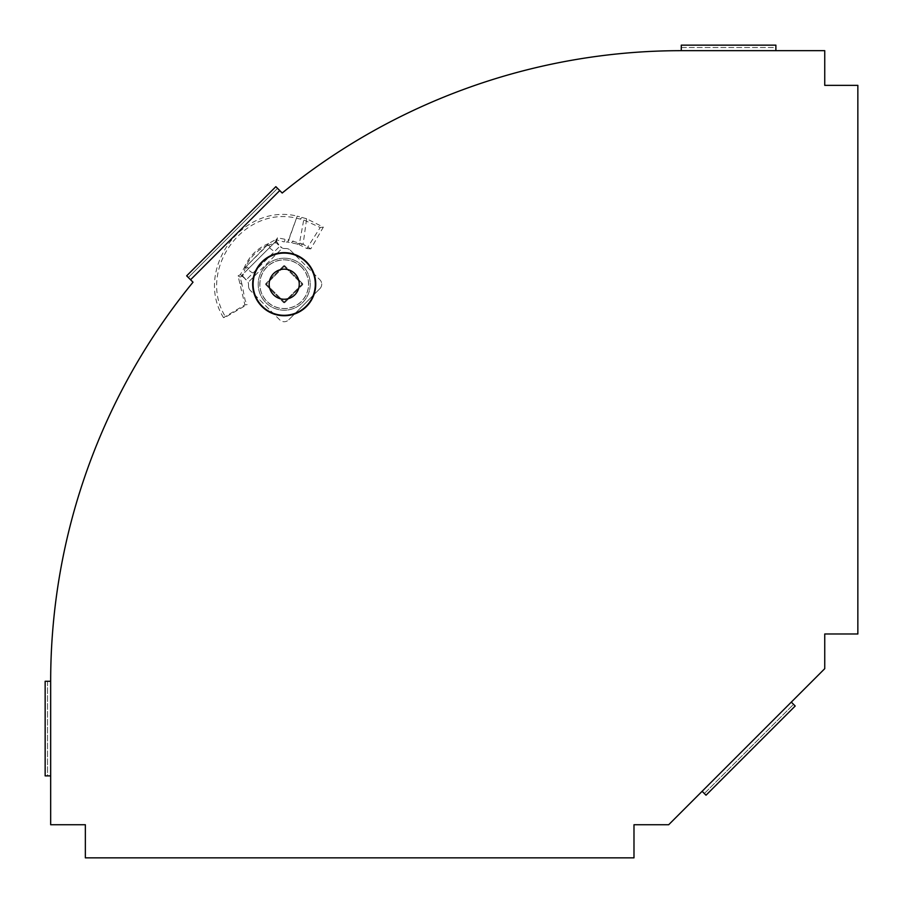 <?xml version="1.0" encoding="UTF-8"?>
<svg xmlns="http://www.w3.org/2000/svg" width="903" height="903" viewBox="0 0 903 903"><rect width="100%" height="100%" fill="white"/><g stroke="black" fill="none" stroke-linecap="round" stroke-linejoin="round"><path stroke-width="0.68" stroke-dasharray="4.51 3.39" d="M681.28 50.67A630.621 630.621 0 0 0 282.199 193.016L279.749 190.567L190.567 279.749L193.016 282.199A630.621 630.621 0 0 0 50.67 681.28L50.67 824.744L85.356 824.744L85.356 857.85L633.985 857.85L633.985 824.744L668.671 824.744L824.744 668.671L824.744 633.985L857.85 633.985L857.85 85.356L824.744 85.356L824.744 50.67L775.88 50.67L775.88 45.15L775.88 47.52L681.28 47.52L681.28 45.15L681.28 50.67L775.88 50.67M284.208 258.19A26.018 26.018 0 0 1 306.738 297.211A26.018 26.018 0 0 1 261.678 297.211A26.018 26.018 0 0 1 284.208 258.19A26.018 26.018 0 0 1 306.738 297.211A26.018 26.018 0 0 1 261.678 297.211A26.018 26.018 0 0 1 284.208 258.19M706.022 795.204L704.351 793.534L706.022 795.204L795.204 706.022L793.534 704.351L704.351 793.534L702.116 791.299M704.351 793.534L793.534 704.351L791.299 702.116M50.67 775.88L47.52 775.88L47.52 681.28L45.15 681.28L45.15 775.88L47.52 775.88L45.15 775.88M45.15 681.28L50.67 681.28M47.52 681.28L47.52 775.88M188.332 277.514L186.661 275.844L188.332 277.514L277.514 188.332L188.332 277.514L190.567 279.749M279.749 190.567L275.844 186.661L186.661 275.844M275.844 186.661L277.514 188.332M793.534 704.351L795.204 706.022M681.28 47.52L775.88 47.52M681.28 45.15L775.88 45.15M284.208 266.362L302.042 284.208L284.208 302.042L266.362 284.208L284.208 266.362L302.042 284.208L284.208 302.042L266.362 284.208L284.208 266.362M301.388 267.017A24.302 24.302 0 0 1 290.495 307.686A24.302 24.302 0 0 1 260.73 277.91A24.302 24.302 0 0 1 301.388 267.017M301.467 266.949A24.404 24.404 0 0 0 260.628 277.887A24.404 24.404 0 0 0 290.518 307.776A24.404 24.404 0 0 0 301.467 266.949M300.338 243.167L296.985 243.979L299.209 244.679L303.115 244.25L310.779 248.878L323.342 227.138L306.625 218.752L303.115 244.25L288.734 240.017L297.234 216.133L306.625 218.752L303.713 219.937L299.209 244.679L306.862 248.517L320.215 227.511L303.713 219.937L296.331 218.142C243.088 205.5 196.448 270.798 225.626 317.043L223.492 317.63L244.905 304.898L247.174 304.604L225.626 317.043M296.985 243.979L287.718 242.083L288.734 240.017L277.447 237.794L275.291 241.846L248.754 268.372L246.192 266.475L268.676 243.505L276.047 239.397L276.149 242.704L282.379 248.133L280.133 246.688M285.043 239.792L284.219 241.936L277.007 240.04L275.708 241.327L276.092 239.069L276.589 241.304L279.749 246.305L246.305 279.749L240.367 274.625L246.305 279.749L279.749 246.305L276.431 242.986M276.07 239.453L276.149 242.704L267.141 245.526C271.261 249.533 273.823 251.429 274.828 251.215M283.531 265.922L265.922 283.531L283.531 265.922A0.948 0.948 0 0 1 284.874 265.922A0.948 0.948 0 0 0 283.531 265.922M302.482 283.531L284.874 265.922L302.482 283.531A0.948 0.948 0 0 1 302.482 284.874A0.948 0.948 0 0 0 302.482 283.531M284.874 302.482L302.482 284.874L284.874 302.482A0.948 0.948 0 0 1 283.531 302.482A0.948 0.948 0 0 0 284.874 302.482M265.922 284.874L283.531 302.482L265.922 284.874A0.948 0.948 0 0 1 265.922 283.531A0.948 0.948 0 0 0 265.922 284.874M246.192 266.475L244.307 267.66L240.367 274.625L238.053 275.878L244.905 304.898M239.792 283.395L241.936 284.219L245.153 300.383L247.174 304.604M253.224 272.83C252.208 273.045 249.646 271.148 245.526 267.141L267.141 245.526C257.242 250.041 250.041 257.242 245.526 267.141L242.704 276.149L240.04 277.007L241.936 284.219M244.024 277.537L240.491 274.693M242.918 276.781L246.688 280.133L241.846 275.291L275.291 241.846M242.986 276.431L248.133 282.379A6.31 6.31 0 0 1 248.528 284.592A6.31 6.31 0 0 0 248.133 282.379L246.688 280.133M248.528 286.048L248.528 284.592L248.528 286.048A6.31 6.31 0 0 0 250.379 290.506A6.31 6.31 0 0 1 248.528 286.048M279.749 319.876L250.379 290.506L279.749 319.876A6.31 6.31 0 0 0 288.667 319.876A6.31 6.31 0 0 1 279.749 319.876M319.876 288.667L288.667 319.876L319.876 288.667A6.31 6.31 0 0 0 319.876 279.749A6.31 6.31 0 0 1 319.876 288.667M290.506 250.379L319.876 279.749L290.506 250.379A6.31 6.31 0 0 0 286.048 248.528A6.31 6.31 0 0 1 290.506 250.379M284.592 248.528L286.048 248.528L284.592 248.528A6.31 6.31 0 0 1 282.379 248.133L248.133 282.379L282.379 248.133A6.31 6.31 0 0 0 284.592 248.528M275.708 241.327L276.149 242.704M223.492 317.63C193.75 269.681 242.388 202.656 297.234 216.133L287.718 242.083L284.219 241.936M310.779 248.878L306.862 248.517M323.342 227.138L320.215 227.511M267.807 244.86L270.369 246.756M248.754 268.372L241.846 275.291M268.676 243.505C257.186 248.269 249.059 256.317 244.307 267.66M238.053 275.878L240.04 277.007M277.447 237.794L277.007 240.04M293.373 241.033L291.432 242.647M302.2 217.363L300.225 218.977"/><path stroke-width="1.35" d="M681.28 50.67A630.621 630.621 0 0 0 282.199 193.016L279.749 190.567L190.567 279.749L193.016 282.199A630.621 630.621 0 0 0 50.67 681.28L50.67 824.744L85.356 824.744L85.356 857.85L633.985 857.85L633.985 824.744L668.671 824.744L824.744 668.671L824.744 633.985L857.85 633.985L857.85 85.356L824.744 85.356L824.744 50.67L775.88 50.67L775.88 45.15L681.28 45.15L681.28 50.67L775.88 50.67M791.299 702.116L795.204 706.022L706.022 795.204L702.116 791.299M50.67 775.88L45.15 775.88L45.15 681.28L50.67 681.28M190.567 279.749L186.661 275.844L275.844 186.661L279.749 190.567M306.501 261.904A31.526 31.526 0 0 1 292.369 314.662A31.526 31.526 0 0 1 253.743 276.047A31.526 31.526 0 0 1 306.501 261.904M294.841 273.575A15.035 15.035 0 0 1 288.102 298.735A15.035 15.035 0 0 1 269.681 280.314A15.035 15.035 0 0 1 294.841 273.575M306.196 262.209A31.097 31.097 0 0 1 292.256 314.244A31.097 31.097 0 0 1 254.161 276.16A31.097 31.097 0 0 1 306.196 262.209M306.444 261.972A31.447 31.447 0 0 1 292.346 314.583A31.447 31.447 0 0 1 253.833 276.07A31.447 31.447 0 0 1 306.444 261.972"/></g></svg>
